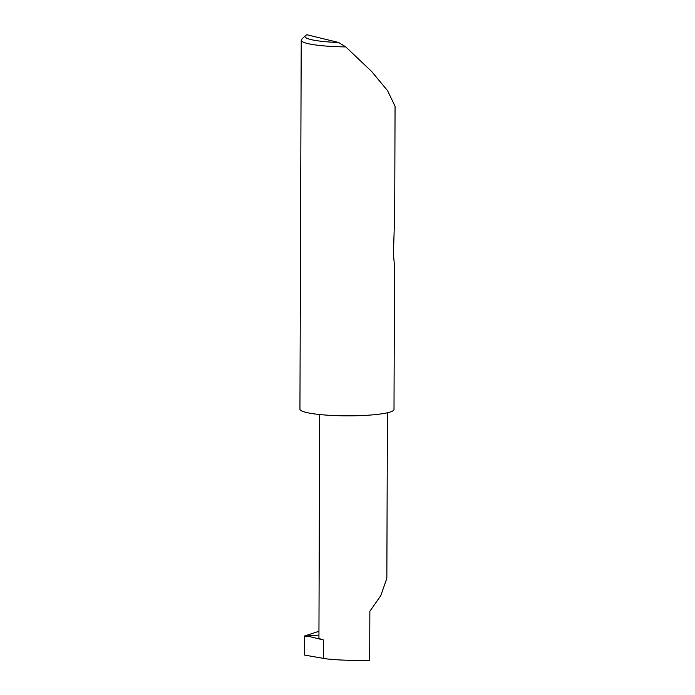 <?xml version="1.0" encoding="UTF-8"?>
<svg xmlns="http://www.w3.org/2000/svg" width="695" height="695" viewBox="0 0 695 695"><rect width="100%" height="100%" fill="white"/><g stroke="black" fill="none" stroke-linecap="round" stroke-linejoin="round"><path stroke-width="1.04" d="M318.935 635.074L307.147 635.986L323.488 639.973L323.427 658.374C330.507 659.894 355.953 660.919 369.688 660.25L369.853 611.287L380.773 595.65L386.846 578.266L387.428 412.769M394.334 263.622L393.396 254.552L394.69 214.347L395.064 106.3L387.593 90.706L371.738 71.585L345.745 46.904A47.034 6.55 -179.8 0 1 301.222 40.214A47.034 6.55 -179.8 0 1 301.691 39.294L305.426 35.654A43.272 6.02 0.2 0 0 338.639 42.491L345.745 46.904M394.517 263.692L394.004 409.451A47.034 6.55 -179.8 0 1 370.539 415.037A47.034 6.55 -179.8 0 1 323.47 414.88A47.034 6.55 -179.8 0 1 299.936 409.12L301.222 40.214M323.427 658.374L304.393 655.046L304.453 636.055L318.953 631.269M307.147 635.986A1.251 0.625 85.6 0 1 306.643 636.716A1.251 0.625 85.6 0 1 306.521 636.707L304.453 636.055M319.709 414.533L318.927 637.593A33.855 4.709 0.2 0 0 323.488 639.973M305.426 35.654A43.272 6.02 0.2 0 1 306.886 34.75L338.639 42.491"/></g></svg>
